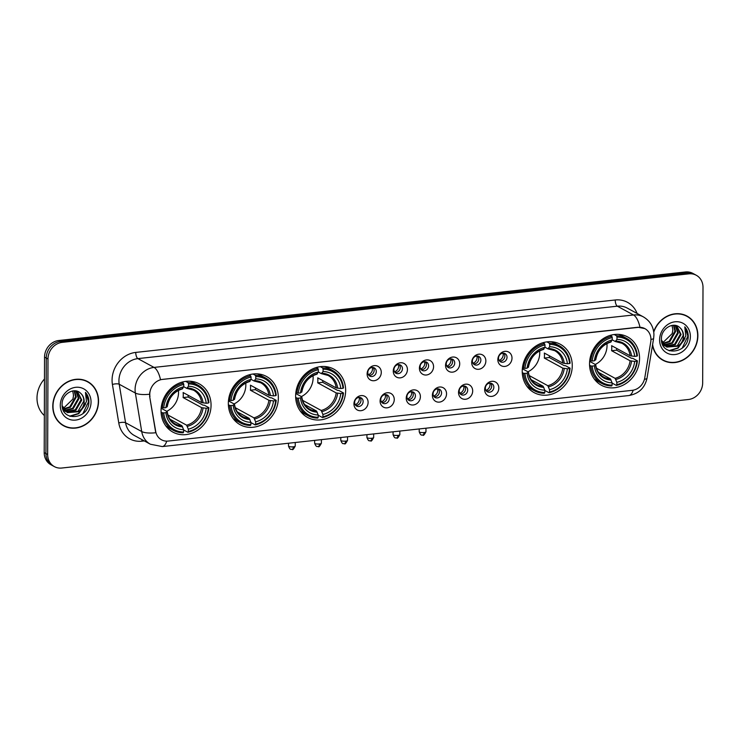<?xml version="1.0" encoding="UTF-8"?>
<svg xmlns="http://www.w3.org/2000/svg" width="740" height="740" viewBox="0 0 740 740"><rect width="100%" height="100%" fill="white"/><g stroke="black" fill="none" stroke-linecap="round" stroke-linejoin="round"><path stroke-width="1.11" d="M589.53 363.839A27.491 24.226 118.6 0 0 601.398 385.253A27.491 24.226 118.6 0 0 626.688 383.015A27.491 24.226 118.6 0 0 639.554 358.373A27.491 24.226 118.6 0 0 627.696 336.968A27.491 24.226 118.6 0 0 602.406 339.207A27.491 24.226 118.6 0 0 589.53 363.839M228.336 403.337A27.491 24.226 118.6 0 0 240.195 424.751A27.491 24.226 118.6 0 0 265.484 422.512A27.491 24.226 118.6 0 0 278.351 397.87A27.491 24.226 118.6 0 0 266.493 376.466A27.491 24.226 118.6 0 0 241.203 378.695A27.491 24.226 118.6 0 0 228.336 403.337M295.63 395.983A27.491 24.226 118.6 0 0 307.489 417.388A27.491 24.226 118.6 0 0 332.778 415.149A27.491 24.226 118.6 0 0 345.654 390.507A27.491 24.226 118.6 0 0 333.786 369.103A27.491 24.226 118.6 0 0 308.497 371.341A27.491 24.226 118.6 0 0 295.63 395.983M522.237 371.203A27.491 24.226 118.6 0 0 534.104 392.607A27.491 24.226 118.6 0 0 559.394 390.378A27.491 24.226 118.6 0 0 572.26 365.736A27.491 24.226 118.6 0 0 560.402 344.322A27.491 24.226 118.6 0 0 535.113 346.561A27.491 24.226 118.6 0 0 522.237 371.203M161.042 410.7A27.491 24.226 118.6 0 0 172.901 432.105A27.491 24.226 118.6 0 0 198.191 429.866A27.491 24.226 118.6 0 0 211.057 405.224A27.491 24.226 118.6 0 0 199.199 383.82A27.491 24.226 118.6 0 0 173.909 386.058A27.491 24.226 118.6 0 0 161.042 410.7M368.113 402.375A7.779 6.854 -61.4 0 1 361.009 410.691A7.779 6.854 -61.4 0 1 353.951 403.92A7.779 6.854 -61.4 0 1 361.055 395.613A7.779 6.854 -61.4 0 1 368.113 402.375M354.636 402.44A4.671 4.116 118.6 0 0 356.643 406.075A4.671 4.116 118.6 0 0 360.944 405.696A4.671 4.116 118.6 0 0 363.127 401.515A4.671 4.116 118.6 0 0 361.111 397.88A4.671 4.116 118.6 0 0 356.819 398.259A4.671 4.116 118.6 0 0 354.636 402.44M394.254 399.517A7.779 6.854 -61.4 0 1 387.15 407.832A7.779 6.854 -61.4 0 1 380.092 401.062A7.779 6.854 -61.4 0 1 387.205 392.755A7.779 6.854 -61.4 0 1 394.254 399.517M380.776 399.582A4.671 4.116 118.6 0 0 382.793 403.217A4.671 4.116 118.6 0 0 387.085 402.838A4.671 4.116 118.6 0 0 389.268 398.657A4.671 4.116 118.6 0 0 387.251 395.021A4.671 4.116 118.6 0 0 382.959 395.401A4.671 4.116 118.6 0 0 380.776 399.582M420.394 396.659A7.779 6.854 -61.4 0 1 413.29 404.974A7.779 6.854 -61.4 0 1 406.242 398.203A7.779 6.854 -61.4 0 1 413.346 389.888A7.779 6.854 -61.4 0 1 420.394 396.659M406.917 396.723A4.671 4.116 118.6 0 0 408.933 400.358A4.671 4.116 118.6 0 0 413.225 399.979A4.671 4.116 118.6 0 0 415.418 395.798A4.671 4.116 118.6 0 0 413.401 392.163A4.671 4.116 118.6 0 0 409.109 392.542A4.671 4.116 118.6 0 0 406.917 396.723M446.544 393.8A7.779 6.854 -61.4 0 1 439.44 402.116A7.779 6.854 -61.4 0 1 432.382 395.345A7.779 6.854 -61.4 0 1 439.486 387.029A7.779 6.854 -61.4 0 1 446.544 393.8M433.067 393.865A4.671 4.116 118.6 0 0 435.074 397.5A4.671 4.116 118.6 0 0 439.375 397.121A4.671 4.116 118.6 0 0 441.558 392.94A4.671 4.116 118.6 0 0 439.542 389.305A4.671 4.116 118.6 0 0 435.25 389.684A4.671 4.116 118.6 0 0 433.067 393.865M472.684 390.942A7.779 6.854 -61.4 0 1 465.58 399.258A7.779 6.854 -61.4 0 1 458.532 392.487A7.779 6.854 -61.4 0 1 465.636 384.171A7.779 6.854 -61.4 0 1 472.684 390.942M459.207 391.007A4.671 4.116 118.6 0 0 461.224 394.642A4.671 4.116 118.6 0 0 465.516 394.263A4.671 4.116 118.6 0 0 467.699 390.082A4.671 4.116 118.6 0 0 465.691 386.447A4.671 4.116 118.6 0 0 461.39 386.826A4.671 4.116 118.6 0 0 459.207 391.007M498.825 388.084A7.779 6.854 -61.4 0 1 491.721 396.39A7.779 6.854 -61.4 0 1 484.672 389.629A7.779 6.854 -61.4 0 1 491.776 381.313A7.779 6.854 -61.4 0 1 498.825 388.084M485.348 388.149A4.671 4.116 118.6 0 0 487.364 391.784A4.671 4.116 118.6 0 0 491.656 391.404A4.671 4.116 118.6 0 0 493.848 387.214A4.671 4.116 118.6 0 0 491.832 383.579A4.671 4.116 118.6 0 0 487.54 383.968A4.671 4.116 118.6 0 0 485.348 388.149M381.285 372.396A7.779 6.854 -61.4 0 1 374.181 380.712A7.779 6.854 -61.4 0 1 367.123 373.94A7.779 6.854 -61.4 0 1 374.227 365.634A7.779 6.854 -61.4 0 1 381.285 372.396M367.799 372.461A4.671 4.116 118.6 0 0 369.815 376.096A4.671 4.116 118.6 0 0 374.116 375.716A4.671 4.116 118.6 0 0 376.299 371.536A4.671 4.116 118.6 0 0 374.283 367.9A4.671 4.116 118.6 0 0 369.991 368.279A4.671 4.116 118.6 0 0 367.799 372.461M407.425 369.538A7.779 6.854 -61.4 0 1 400.322 377.853A7.779 6.854 -61.4 0 1 393.264 371.082A7.779 6.854 -61.4 0 1 400.377 362.776A7.779 6.854 -61.4 0 1 407.425 369.538M393.948 369.602A4.671 4.116 118.6 0 0 395.965 373.238A4.671 4.116 118.6 0 0 400.257 372.858A4.671 4.116 118.6 0 0 402.44 368.677A4.671 4.116 118.6 0 0 400.423 365.042A4.671 4.116 118.6 0 0 396.131 365.421A4.671 4.116 118.6 0 0 393.948 369.602M433.566 366.679A7.779 6.854 -61.4 0 1 426.462 374.995A7.779 6.854 -61.4 0 1 419.414 368.224A7.779 6.854 -61.4 0 1 426.518 359.918A7.779 6.854 -61.4 0 1 433.566 366.679M420.089 366.744A4.671 4.116 118.6 0 0 422.105 370.379A4.671 4.116 118.6 0 0 426.397 370A4.671 4.116 118.6 0 0 428.589 365.819A4.671 4.116 118.6 0 0 426.573 362.184A4.671 4.116 118.6 0 0 422.281 362.563A4.671 4.116 118.6 0 0 420.089 366.744M459.716 363.821A7.779 6.854 -61.4 0 1 452.612 372.137A7.779 6.854 -61.4 0 1 445.554 365.366A7.779 6.854 -61.4 0 1 452.658 357.05A7.779 6.854 -61.4 0 1 459.716 363.821M446.239 363.886A4.671 4.116 118.6 0 0 448.246 367.521A4.671 4.116 118.6 0 0 452.547 367.142A4.671 4.116 118.6 0 0 454.73 362.961A4.671 4.116 118.6 0 0 452.714 359.325A4.671 4.116 118.6 0 0 448.421 359.705A4.671 4.116 118.6 0 0 446.239 363.886M485.856 360.963A7.779 6.854 -61.4 0 1 478.752 369.279A7.779 6.854 -61.4 0 1 471.704 362.507A7.779 6.854 -61.4 0 1 478.808 354.192A7.779 6.854 -61.4 0 1 485.856 360.963M472.379 361.028A4.671 4.116 118.6 0 0 474.396 364.663A4.671 4.116 118.6 0 0 478.688 364.284A4.671 4.116 118.6 0 0 480.871 360.103A4.671 4.116 118.6 0 0 478.854 356.467A4.671 4.116 118.6 0 0 474.562 356.846A4.671 4.116 118.6 0 0 472.379 361.028M511.997 358.105A7.779 6.854 -61.4 0 1 504.893 366.42A7.779 6.854 -61.4 0 1 497.844 359.649A7.779 6.854 -61.4 0 1 504.948 351.334A7.779 6.854 -61.4 0 1 511.997 358.105M498.52 358.169A4.671 4.116 118.6 0 0 500.536 361.805A4.671 4.116 118.6 0 0 504.828 361.425A4.671 4.116 118.6 0 0 507.02 357.244A4.671 4.116 118.6 0 0 505.004 353.609A4.671 4.116 118.6 0 0 500.712 353.988A4.671 4.116 118.6 0 0 498.52 358.169M359.936 397.473A4.671 4.116 -61.4 0 1 360.972 400.34A4.671 4.116 -61.4 0 1 355.672 405.307M386.077 394.614A4.671 4.116 -61.4 0 1 387.113 397.482A4.671 4.116 -61.4 0 1 381.812 402.449M412.217 391.756A4.671 4.116 -61.4 0 1 413.262 394.624A4.671 4.116 -61.4 0 1 407.962 399.591M438.367 388.898A4.671 4.116 -61.4 0 1 439.403 391.765A4.671 4.116 -61.4 0 1 434.103 396.723M464.507 386.039A4.671 4.116 -61.4 0 1 465.553 388.907A4.671 4.116 -61.4 0 1 460.243 393.865M490.657 383.181A4.671 4.116 -61.4 0 1 491.693 386.049A4.671 4.116 -61.4 0 1 486.393 391.007M373.108 367.503A4.671 4.116 -61.4 0 1 374.144 370.361A4.671 4.116 -61.4 0 1 368.844 375.328M399.249 364.635A4.671 4.116 -61.4 0 1 400.285 367.503A4.671 4.116 -61.4 0 1 394.984 372.47M425.389 361.777A4.671 4.116 -61.4 0 1 426.434 364.644A4.671 4.116 -61.4 0 1 421.134 369.611M451.539 358.918A4.671 4.116 -61.4 0 1 452.575 361.786A4.671 4.116 -61.4 0 1 447.275 366.753M477.679 356.06A4.671 4.116 -61.4 0 1 478.724 358.928A4.671 4.116 -61.4 0 1 473.415 363.895M503.829 353.202A4.671 4.116 -61.4 0 1 504.865 356.07A4.671 4.116 -61.4 0 1 499.565 361.028M149.961 396.677A14.005 12.34 -61.4 0 1 149.776 394.346A14.005 12.34 -61.4 0 1 162.56 379.38L638.25 327.367A14.005 12.34 -61.4 0 1 644.901 328.634A14.005 12.34 -61.4 0 1 650.738 341.917L644.79 377.742A14.005 12.34 -61.4 0 1 632.21 390.332L168.174 441.068A14.005 12.34 -61.4 0 1 161.524 439.8A14.005 12.34 -61.4 0 1 155.659 431.226L149.647 396.511L149.748 392.228M52.781 406.204A25.16 22.172 118.6 0 0 63.631 425.796A25.16 22.172 118.6 0 0 86.774 423.752A25.16 22.172 118.6 0 0 98.55 401.2A25.16 22.172 118.6 0 0 87.699 381.609A25.16 22.172 118.6 0 0 64.556 383.662A25.16 22.172 118.6 0 0 52.781 406.204M62.78 425.306A25.16 22.172 118.6 0 0 65.185 426.277M652.495 345.219A25.16 22.172 118.6 0 0 662.957 360.26A25.16 22.172 118.6 0 0 686.1 358.216A25.16 22.172 118.6 0 0 697.876 335.664A25.16 22.172 118.6 0 0 687.025 316.082A25.16 22.172 118.6 0 0 653.698 331.659M662.106 359.769A25.16 22.172 118.6 0 0 664.511 360.741M166.722 441.142A18.158 7.317 -96.2 0 1 162.282 446.572L150.396 444.231A20.748 18.287 -61.4 0 1 141.71 431.531L135.355 393.042A20.748 18.287 -61.4 0 1 135.087 389.573A20.748 18.287 -61.4 0 1 154.031 367.41A18.158 7.317 83.8 0 1 160.497 379.639L638.037 327.246L644.864 328.615M54.372 466.616L50.921 464.739A15.559 13.718 118.6 0 1 44.206 452.621L44.548 357.124A15.559 13.718 118.6 0 1 58.756 340.502L685.453 271.969A15.559 13.718 118.6 0 1 692.844 273.384L694.564 274.318A15.559 13.718 118.6 0 0 687.173 272.912L60.477 341.436A15.559 13.718 118.6 0 0 46.269 358.058L45.935 453.565A15.559 13.718 118.6 0 0 52.651 465.682A15.559 13.718 118.6 0 1 45.935 453.565L46.269 358.058A15.559 13.718 118.6 0 1 60.477 341.436L687.173 272.912A15.559 13.718 118.6 0 1 694.564 274.318L696.285 275.262A15.559 13.718 118.6 0 0 688.894 273.846L62.197 342.37A15.559 13.718 118.6 0 0 47.989 359.002L47.656 454.499A15.559 13.718 118.6 0 0 54.372 466.616A15.559 13.718 118.6 0 0 61.762 468.032L688.459 399.498A15.559 13.718 118.6 0 0 702.667 382.876L703 287.379A15.559 13.718 118.6 0 0 696.285 275.262M639.961 327.219A18.158 7.317 -96.2 0 0 633.495 314.981L154.031 367.41L137.89 358.613A20.748 18.287 118.6 0 0 118.937 380.786A20.748 18.287 118.6 0 0 119.214 384.245L125.569 422.743L141.71 431.531A18.158 5.689 -9.4 0 0 155.761 432.743L149.647 396.511M688.265 317.127A25.16 22.172 118.6 0 0 686.147 315.629M88.939 382.654A25.16 22.172 118.6 0 0 86.821 381.165M87.57 381.84A24.901 21.941 118.6 0 0 64.667 383.866A24.901 21.941 118.6 0 0 53.012 406.186A24.901 21.941 118.6 0 0 63.76 425.574A24.901 21.941 118.6 0 0 86.654 423.548A24.901 21.941 118.6 0 0 98.318 401.228A24.901 21.941 118.6 0 0 87.57 381.84L85.849 380.906A24.901 21.941 118.6 0 0 84.425 380.203M44.465 378.991A25.937 22.857 118.6 0 0 37 398.083A25.937 22.857 118.6 0 0 44.335 415.547M72.733 390.942L73.547 395.576L72.871 399.11L63.252 408.48M72.871 399.11A11.72 10.332 118.6 0 0 73.417 395.502A11.72 10.332 118.6 0 0 72.511 390.988M74.574 390.803L76.285 397.065L70.457 407.24L63.733 409.257M74.139 390.812L75.6 396.696L69.773 406.871L63.492 408.887M76.192 390.979L79.014 398.555L73.195 408.73L64.796 410.571M64.399 410.487L63.298 410.173L65.61 411.505M75.804 390.914L78.329 398.185L72.511 408.36L64.519 410.265M77.376 391.293L81.751 400.044L75.924 410.219L65.98 411.644M77.173 391.229L81.067 399.674L75.24 409.849L65.675 411.394M65.296 411.264L64.214 410.811M63.871 410.635L63.381 410.339M80.531 393.19C74.222 386.715 61.818 394.226 62.095 404.188C61.142 422.022 88.116 419.719 88.874 402.671L88.902 401.82C88.874 398.092 87.718 394.947 85.442 392.385L86.497 401.589L81.659 408.933A11.72 10.332 118.6 0 0 84.175 401.367A11.72 10.332 118.6 0 0 80.531 393.19C82.797 395.206 83.888 397.87 83.796 401.163L77.978 411.338L66.951 412.3M81.659 408.933L78.662 411.708L67.543 412.624L62.132 405.659M67.294 412.495L62.539 408.045M60.282 405.391A16.909 14.902 118.6 0 0 75.609 420.089A16.909 14.902 118.6 0 0 91.048 402.024A16.909 14.902 118.6 0 0 75.721 387.316A16.909 14.902 118.6 0 0 60.282 405.391M60.671 423.817A24.901 21.941 118.6 0 0 62.031 424.631L63.76 425.574M85.442 392.385L88.578 401.644L82.917 413.577M84.619 405.807L78.394 413.493L69.643 416.167M85.627 404.059L78.736 413.688L70.171 416.361M652.615 344.479A24.901 21.941 118.6 0 0 663.086 360.038A24.901 21.941 118.6 0 0 685.989 358.012A24.901 21.941 118.6 0 0 697.644 335.692A24.901 21.941 118.6 0 0 686.896 316.304L685.175 315.37A24.901 21.941 118.6 0 0 683.751 314.667M686.896 316.304A24.901 21.941 118.6 0 0 653.762 332.149M672.059 325.415L672.873 330.04L672.198 333.574L662.577 342.944M672.198 333.574A11.72 10.332 118.6 0 0 672.743 329.966A11.72 10.332 118.6 0 0 671.837 325.452M673.899 325.276L675.611 331.529L669.783 341.704L663.059 343.721M673.465 325.276L674.926 331.159L669.099 341.334L662.818 343.351M675.518 325.443L678.34 333.019L672.521 343.193L664.122 345.034M663.725 344.951L662.624 344.637L664.936 345.969M675.139 325.378L677.655 332.649L671.837 342.824L663.845 344.729M676.712 325.767L681.077 334.508L675.25 344.683L665.306 346.107M676.508 325.693L680.393 334.138L674.575 344.313L665.001 345.858M664.622 345.737L663.549 345.275M663.197 345.099L662.707 344.812M679.857 327.654C673.548 321.179 661.144 328.69 661.421 338.661C660.469 356.486 687.442 354.183 688.2 337.135L688.228 336.284C688.2 332.565 687.044 329.42 684.768 326.849L685.823 336.053L680.985 343.406A11.72 10.332 118.6 0 0 683.501 335.831A11.72 10.332 118.6 0 0 679.857 327.654C682.123 329.67 683.214 332.334 683.131 335.627L677.304 345.802L666.278 346.764M680.985 343.406L677.988 346.172L666.87 347.088L661.458 340.123M666.62 346.958L661.865 342.509M659.608 339.854A16.909 14.902 118.6 0 0 674.936 354.553A16.909 14.902 118.6 0 0 690.374 336.487A16.909 14.902 118.6 0 0 675.047 321.789A16.909 14.902 118.6 0 0 659.608 339.854M659.997 358.28A24.901 21.941 118.6 0 0 661.366 359.094L663.086 360.038M684.768 326.849L687.904 336.108L682.243 348.041M683.945 340.271L677.72 347.966L668.969 350.631M684.953 338.522L678.062 348.151L669.496 350.825M166.768 411.292A19.194 16.909 118.6 0 0 178.544 392.459A19.194 16.909 118.6 0 0 178.442 390.406M188.219 395.308A24.642 21.71 -61.4 0 1 188.099 397.019L202.954 405.113L204.296 405.187L208.902 407.694L208.375 408.036A24.688 21.756 118.6 0 1 188.33 431.494L188.33 429.172A22.302 19.656 118.6 0 0 206.192 408.276L201.604 407.638L183.104 397.565A19.194 16.909 118.6 0 0 183.279 395.031A19.194 16.909 118.6 0 0 183.122 392.542L201.622 402.615L206.21 403.245A22.302 19.656 118.6 0 0 188.487 386.243L188.496 383.912A24.688 21.756 118.6 0 1 208.393 403.004L208.911 402.671A25.724 22.672 118.6 0 0 197.922 385.133A25.724 22.672 118.6 0 0 188.062 382.663L188.496 383.912M168.017 415.14A19.194 16.909 118.6 0 0 168.11 415.112L186.61 425.186L188.33 429.172M163.707 412.92L162.319 412.791A25.724 22.672 118.6 0 0 173.317 430.319A25.724 22.672 118.6 0 0 183.169 432.789L183.603 432.012A24.688 21.756 118.6 0 1 163.707 412.92L165.889 412.68A22.302 19.656 118.6 0 0 183.613 429.69L181.892 425.704L170.043 419.256M161.154 408.24L167 411.421L165.889 412.68M197.922 385.133L193.316 382.626A25.724 22.672 118.6 0 0 190.106 381.23M165.788 425.879A25.724 22.672 118.6 0 0 168.711 427.812L173.317 430.319M185.694 381.378L188.062 382.663M188.33 431.494L187.895 432.271A25.724 22.672 118.6 0 0 208.902 407.694M187.895 432.271L183.613 429.94M162.319 412.791L161.07 412.106M208.393 403.004L206.21 403.245M206.192 408.276L208.375 408.036M183.613 429.69L183.603 432.012M188.487 386.243L186.739 388.334L183.761 386.715M203.084 402.949A19.952 17.584 118.6 0 0 187.498 388L186.739 388.334M167 411.421L167.064 411.912A19.952 17.584 118.6 0 0 182.651 426.86M161.264 407.176L163.716 407.897A24.688 21.756 118.6 0 1 183.77 384.43L183.344 383.181A25.724 22.672 118.6 0 0 162.338 407.759M183.344 383.181L181.633 382.256M183.77 384.43L183.761 386.752A22.302 19.656 118.6 0 0 165.908 407.657L163.716 407.897M182.012 388.851L183.761 386.752M165.908 407.657L167.018 406.399M183.104 397.565L188.099 397.019M234.062 403.938A19.194 16.909 118.6 0 0 245.837 385.096A19.194 16.909 118.6 0 0 245.736 383.043M255.513 387.954A24.642 21.71 -61.4 0 1 255.393 389.666L270.248 397.75L271.589 397.824L276.196 400.34L275.678 400.673A24.688 21.756 118.6 0 1 255.624 424.14L255.633 421.809A22.302 19.656 118.6 0 0 273.486 400.914L268.897 400.285L250.398 390.211A19.194 16.909 118.6 0 0 250.573 387.677A19.194 16.909 118.6 0 0 250.416 385.179L268.916 395.253L273.504 395.891A22.302 19.656 118.6 0 0 255.781 378.88L255.79 376.558A24.688 21.756 118.6 0 1 275.687 395.65L276.214 395.308A25.724 22.672 118.6 0 0 265.216 377.779A25.724 22.672 118.6 0 0 255.356 375.31L255.79 376.558M235.311 407.777A19.194 16.909 118.6 0 0 235.403 407.759L253.903 417.832L255.633 421.809M231 405.557L229.613 405.428A25.724 22.672 118.6 0 0 240.611 422.966A25.724 22.672 118.6 0 0 250.471 425.435L250.897 424.658A24.688 21.756 118.6 0 1 231 405.557L233.183 405.326A22.302 19.656 118.6 0 0 250.906 422.327L249.186 418.341L237.346 411.893M228.447 400.877L234.293 404.068L233.183 405.326M265.216 377.779L260.61 375.272A25.724 22.672 118.6 0 0 257.4 373.867M233.091 418.516A25.724 22.672 118.6 0 0 236.005 420.459L240.611 422.966M252.988 374.014L255.356 375.31M255.624 424.14L255.189 424.917A25.724 22.672 118.6 0 0 276.196 400.34M255.189 424.917L250.906 422.586M229.613 405.428L228.364 404.743M275.687 395.65L273.504 395.891M273.486 400.914L275.678 400.673M250.906 422.327L250.897 424.658M255.781 378.88L254.033 380.971L251.064 379.352M270.377 395.595A19.952 17.584 118.6 0 0 254.791 380.647L254.033 380.971M234.293 404.068L234.358 404.558A19.952 17.584 118.6 0 0 249.944 419.497M228.558 399.822L231.01 400.534A24.688 21.756 118.6 0 1 251.064 377.067L250.638 375.828A25.724 22.672 118.6 0 0 229.631 400.405M250.638 375.828L248.927 374.893M251.064 377.067L251.064 379.398A22.302 19.656 118.6 0 0 233.202 400.294L231.01 400.534M249.315 381.489L251.064 379.398M233.202 400.294L234.312 399.036M250.398 390.211L255.393 389.666M301.356 396.575A19.194 16.909 118.6 0 0 313.131 377.742A19.194 16.909 118.6 0 0 313.029 375.689M322.807 380.591A24.642 21.71 -61.4 0 1 322.686 382.303L337.542 390.387L338.883 390.47L343.49 392.977L342.971 393.319A24.688 21.756 118.6 0 1 322.918 416.777L322.927 414.456A22.302 19.656 118.6 0 0 340.789 393.56L336.191 392.921L317.7 382.848A19.194 16.909 118.6 0 0 317.867 380.314A19.194 16.909 118.6 0 0 317.71 377.825L336.21 387.899L340.798 388.528A22.302 19.656 118.6 0 0 323.075 371.526L323.084 369.195A24.688 21.756 118.6 0 1 342.99 388.287L343.508 387.954A25.724 22.672 118.6 0 0 332.51 370.416A25.724 22.672 118.6 0 0 322.659 367.947L323.084 369.195M302.605 400.423A19.194 16.909 118.6 0 0 302.697 400.396L321.197 410.469L322.927 414.456M298.294 398.203L296.916 398.074A25.724 22.672 118.6 0 0 307.905 415.603A25.724 22.672 118.6 0 0 317.765 418.072L318.2 417.295A24.688 21.756 118.6 0 1 298.294 398.203L300.477 397.963A22.302 19.656 118.6 0 0 318.2 414.974L316.48 410.987L304.639 404.539M295.741 393.523L301.596 396.705L300.477 397.963M332.51 370.416L327.903 367.91A25.724 22.672 118.6 0 0 324.693 366.513M300.385 411.163A25.724 22.672 118.6 0 0 303.298 413.096L307.905 415.603M320.281 366.661L322.659 367.947M322.918 416.777L322.483 417.554A25.724 22.672 118.6 0 0 343.49 392.977M322.483 417.554L318.2 415.223M296.916 398.074L295.658 397.389M342.99 388.287L340.798 388.528M340.789 393.56L342.971 393.319M318.2 414.974L318.2 417.295M323.075 371.526L321.327 373.617L318.357 371.998M337.671 388.232A19.952 17.584 118.6 0 0 322.085 373.284L321.327 373.617M301.596 396.705L301.652 397.195A19.952 17.584 118.6 0 0 317.238 412.143M295.852 392.459L298.312 393.18A24.688 21.756 118.6 0 1 318.357 369.713L317.932 368.464A25.724 22.672 118.6 0 0 296.925 393.042M317.932 368.464L316.221 367.539M318.357 369.713L318.357 372.035A22.302 19.656 118.6 0 0 300.496 392.94L298.312 393.18M316.609 374.135L318.357 372.035M300.496 392.94L301.606 391.682M317.7 382.848L322.686 382.303M527.971 371.795A19.194 16.909 118.6 0 0 539.738 352.962A19.194 16.909 118.6 0 0 539.636 350.908M549.413 355.811A24.642 21.71 -61.4 0 1 549.302 357.522L564.148 365.615L565.49 365.69L570.096 368.196L569.578 368.539A24.688 21.756 118.6 0 1 549.524 392.006L549.533 389.675A22.302 19.656 118.6 0 0 567.395 368.779L562.807 368.141L544.307 358.068A19.194 16.909 118.6 0 0 544.474 355.542A19.194 16.909 118.6 0 0 544.326 353.045L562.826 363.118L567.413 363.747A22.302 19.656 118.6 0 0 549.681 346.746L549.691 344.414A24.688 21.756 118.6 0 1 569.596 363.507L570.115 363.174A25.724 22.672 118.6 0 0 559.126 345.636A25.724 22.672 118.6 0 0 549.265 343.175L549.691 344.414M529.211 375.643A19.194 16.909 118.6 0 0 529.313 375.615L547.804 385.688L549.533 389.675M524.901 373.423L523.522 373.293A25.724 22.672 118.6 0 0 534.511 390.831A25.724 22.672 118.6 0 0 544.372 393.292L544.807 392.514A24.688 21.756 118.6 0 1 524.901 373.423L527.084 373.182A22.302 19.656 118.6 0 0 544.816 390.193L543.086 386.206L531.246 379.759M522.357 368.742L528.203 371.924L527.084 373.182M559.126 345.636L554.519 343.129A25.724 22.672 118.6 0 0 551.309 341.732M526.991 386.382A25.724 22.672 118.6 0 0 529.905 388.315L534.511 390.831M546.897 341.88L549.265 343.175M549.524 392.006L549.089 392.774A25.724 22.672 118.6 0 0 570.096 368.196M549.089 392.774L544.816 390.452M523.522 373.293L522.274 372.608M569.596 363.507L567.413 363.747M567.395 368.779L569.578 368.539M544.816 390.193L544.807 392.514M549.681 346.746L547.933 348.836L544.964 347.217M564.278 363.451A19.952 17.584 118.6 0 0 548.701 348.512L547.933 348.836M528.203 371.924L528.268 372.414A19.952 17.584 118.6 0 0 543.845 387.362M522.468 367.678L524.919 368.4A24.688 21.756 118.6 0 1 544.973 344.933L544.548 343.684A25.724 22.672 118.6 0 0 523.541 368.27M544.548 343.684L542.836 342.759M544.973 344.933L544.964 347.254A22.302 19.656 118.6 0 0 527.102 368.159L524.919 368.4M543.216 349.354L544.964 347.254M527.102 368.159L528.221 366.901M544.307 358.068L549.302 357.522M595.265 364.441A19.194 16.909 118.6 0 0 607.031 345.599A19.194 16.909 118.6 0 0 606.939 343.554M616.707 348.457A24.642 21.71 -61.4 0 1 616.596 350.168L631.442 358.253L632.783 358.336L637.39 360.843L636.872 361.175A24.688 21.756 118.6 0 1 616.818 384.643L616.827 382.321A22.302 19.656 118.6 0 0 634.689 361.416L630.101 360.787L611.601 350.714A19.194 16.909 118.6 0 0 611.767 348.179A19.194 16.909 118.6 0 0 611.619 345.682L630.119 355.755L634.707 356.393A22.302 19.656 118.6 0 0 616.975 339.382L616.984 337.061A24.688 21.756 118.6 0 1 636.89 356.153L637.408 355.811A25.724 22.672 118.6 0 0 626.419 338.282A25.724 22.672 118.6 0 0 616.559 335.812L616.984 337.061M596.505 368.279A19.194 16.909 118.6 0 0 596.607 368.261L615.107 378.334L616.827 382.321M592.194 366.069L590.816 365.93A25.724 22.672 118.6 0 0 601.814 383.468A25.724 22.672 118.6 0 0 611.666 385.938L612.1 385.161A24.688 21.756 118.6 0 1 592.194 366.069L594.377 365.828A22.302 19.656 118.6 0 0 612.11 382.83L610.38 378.843L598.54 372.396M589.651 361.379L595.496 364.57L594.377 365.828M626.419 338.282L621.813 335.775A25.724 22.672 118.6 0 0 618.603 334.369M594.285 379.019A25.724 22.672 118.6 0 0 597.208 380.961L601.814 383.468M614.191 334.526L616.559 335.812M616.818 384.643L616.383 385.42A25.724 22.672 118.6 0 0 637.39 360.843M616.383 385.42L612.11 383.089M590.816 365.93L589.567 365.255M636.89 356.153L634.707 356.393M634.689 361.416L636.872 361.175M612.11 382.83L612.1 385.161M616.975 339.382L615.227 341.482L612.258 339.864M631.572 356.097A19.952 17.584 118.6 0 0 615.995 341.149L615.227 341.482M595.496 364.57L595.561 365.061A19.952 17.584 118.6 0 0 611.138 380.009M589.762 360.325L592.213 361.037A24.688 21.756 118.6 0 1 612.267 337.57L611.841 336.33A25.724 22.672 118.6 0 0 590.835 360.907M611.841 336.33L610.13 335.396M612.267 337.57L612.258 339.901A22.302 19.656 118.6 0 0 594.396 360.796L592.213 361.037M610.509 341.991L612.258 339.901M594.396 360.796L595.515 359.538M611.601 350.714L616.596 350.168M368.178 374.292L368.714 374.588A5.707 5.032 118.6 0 0 372.507 368.853A5.707 5.032 118.6 0 0 372.34 367.456M368.714 374.588L368.964 375.346M394.318 371.434L394.855 371.721A5.707 5.032 118.6 0 0 398.647 365.995A5.707 5.032 118.6 0 0 398.481 364.598M394.855 371.721L395.114 372.488M420.468 368.575L420.995 368.862A5.707 5.032 118.6 0 0 424.797 363.137A5.707 5.032 118.6 0 0 424.621 361.74M420.995 368.862L421.254 369.63M446.608 365.717L447.145 366.004A5.707 5.032 118.6 0 0 450.938 360.278A5.707 5.032 118.6 0 0 450.771 358.882M447.145 366.004L447.395 366.763M472.749 362.859L473.286 363.146A5.707 5.032 118.6 0 0 477.078 357.42A5.707 5.032 118.6 0 0 476.912 356.023M473.286 363.146L473.545 363.904M498.899 360.001L499.435 360.288A5.707 5.032 118.6 0 0 503.228 354.562A5.707 5.032 118.6 0 0 503.061 353.156M499.435 360.288L499.685 361.046M355.006 404.271L355.542 404.558A5.707 5.032 118.6 0 0 359.335 398.832A5.707 5.032 118.6 0 0 359.168 397.436M355.542 404.558L355.792 405.326M381.146 401.413L381.683 401.7A5.707 5.032 118.6 0 0 385.475 395.974A5.707 5.032 118.6 0 0 385.309 394.577M381.683 401.7L381.942 402.468M407.296 398.555L407.823 398.842A5.707 5.032 118.6 0 0 411.625 393.116A5.707 5.032 118.6 0 0 411.449 391.719M407.823 398.842L408.082 399.6M433.437 395.697L433.973 395.983A5.707 5.032 118.6 0 0 437.766 390.257A5.707 5.032 118.6 0 0 437.599 388.861M433.973 395.983L434.223 396.742M459.577 392.838L460.114 393.125A5.707 5.032 118.6 0 0 463.906 387.399A5.707 5.032 118.6 0 0 463.74 385.993M460.114 393.125L460.373 393.884M485.727 389.98L486.263 390.267A5.707 5.032 118.6 0 0 490.056 384.532A5.707 5.032 118.6 0 0 489.889 383.135M486.263 390.267L486.513 391.025M615.218 299.987A5.189 2.091 -96.2 0 0 617.345 306.184L137.89 358.613A5.189 2.091 -96.2 0 1 135.753 352.416L615.218 299.987A25.937 22.857 -61.4 0 1 637.094 313.455M627.206 308.071A20.748 18.287 118.6 0 0 617.345 306.184L633.495 314.981A20.748 18.287 -61.4 0 1 643.347 316.868L627.206 308.071M149.517 394.235A18.158 5.689 -9.4 0 1 135.355 393.042L119.214 384.245A5.189 1.628 170.6 0 0 112.415 384.458A25.937 22.857 -61.4 0 1 135.753 352.416M633.19 390.184A18.158 7.317 83.8 0 1 628.76 395.558L162.282 446.572M644.448 379.296A18.158 3.145 9.4 0 0 647.028 378.159C644.845 387.991 638.759 393.791 628.76 395.558M650.941 339.401A18.158 3.145 9.4 0 0 653.651 338.245L647.028 378.159M144.309 440.92L141.932 441.179A25.937 22.857 -61.4 0 1 118.77 422.947L112.415 384.458M688.894 273.846L685.453 271.969M62.197 342.37L58.756 340.502M47.989 359.002L44.548 357.124M47.656 454.499L44.206 452.621M118.77 422.947A5.189 1.628 170.6 0 1 125.569 422.743A20.748 18.287 118.6 0 0 134.245 435.435L150.396 444.231M142.043 439.68A5.189 2.091 -96.2 0 0 141.932 441.179M104.164 335.535A10.369 4.181 -96.2 0 0 103.674 335.516L613.09 279.887M611.943 280.007A10.369 4.181 -96.2 0 0 611.453 279.988M186.61 425.186A19.194 16.909 118.6 0 0 201.604 407.638M167.231 411.671C168.1 417.332 170.737 421.402 175.13 423.872A19.194 16.909 118.6 0 0 181.892 425.704M187.368 426.342A19.952 17.584 118.6 0 0 203.065 407.981M201.622 402.615A19.194 16.909 118.6 0 0 193.492 390.165A19.194 16.909 118.6 0 0 187.174 388.352M182.78 388.519A19.952 17.584 118.6 0 0 167.083 406.889M253.903 417.832A19.194 16.909 118.6 0 0 268.897 400.285M234.525 404.308C235.394 409.969 238.03 414.039 242.424 416.509A19.194 16.909 118.6 0 0 249.186 418.341M254.662 418.988A19.952 17.584 118.6 0 0 270.359 400.618M268.916 395.253A19.194 16.909 118.6 0 0 260.785 382.802A19.194 16.909 118.6 0 0 254.468 380.998M250.074 381.165A19.952 17.584 118.6 0 0 234.376 399.526M321.197 410.469A19.194 16.909 118.6 0 0 336.191 392.921M301.818 396.954C302.688 402.615 305.324 406.686 309.727 409.155A19.194 16.909 118.6 0 0 316.48 410.987M321.956 411.625A19.952 17.584 118.6 0 0 337.653 393.264M336.21 387.899A19.194 16.909 118.6 0 0 328.079 375.448A19.194 16.909 118.6 0 0 321.761 373.635M317.368 373.802A19.952 17.584 118.6 0 0 301.67 392.172M547.804 385.688A19.194 16.909 118.6 0 0 562.807 368.141M528.434 372.174C529.304 377.835 531.93 381.905 536.334 384.375A19.194 16.909 118.6 0 0 543.086 386.206M548.562 386.844A19.952 17.584 118.6 0 0 564.259 368.483M562.826 363.118A19.194 16.909 118.6 0 0 554.695 350.668A19.194 16.909 118.6 0 0 548.368 348.855M543.983 349.021A19.952 17.584 118.6 0 0 528.286 367.392M615.107 378.334A19.194 16.909 118.6 0 0 630.101 360.787M595.728 364.811C596.597 370.481 599.224 374.542 603.627 377.021A19.194 16.909 118.6 0 0 610.38 378.843M615.865 379.49A19.952 17.584 118.6 0 0 631.553 361.12M630.119 355.755A19.194 16.909 118.6 0 0 621.989 343.305A19.194 16.909 118.6 0 0 615.662 341.501M611.277 341.667A19.952 17.584 118.6 0 0 595.58 360.029M293.271 446.821A3.367 0.833 -179.8 0 1 288.498 446.044C290.348 450.993 291.31 448.829 292.235 449.411A3.367 1.36 -96.2 0 0 293.271 446.821A3.367 0.833 -179.8 0 0 295.242 446.072L295.251 442.502M291.856 449.328A3.367 1.36 -96.2 0 0 292.235 449.411C292.587 450.281 293.586 449.161 295.242 446.072M319.412 443.963A3.367 0.833 -179.8 0 1 314.639 443.186C316.489 448.135 317.46 445.97 318.376 446.553A3.367 1.36 -96.2 0 0 319.412 443.963A3.367 0.833 -179.8 0 0 321.382 443.214L321.391 439.643M317.996 446.47A3.367 1.36 -96.2 0 0 318.376 446.553C318.727 447.423 319.726 446.303 321.382 443.214M345.552 441.105A3.367 0.833 -179.8 0 1 340.789 440.328C342.629 445.276 343.601 443.112 344.526 443.695A3.367 1.36 -96.2 0 0 345.552 441.105A3.367 0.833 -179.8 0 0 347.532 440.356L347.541 436.785M344.146 443.602A3.367 1.36 -96.2 0 0 344.526 443.695C344.868 444.564 345.876 443.445 347.532 440.356M371.702 438.246A3.367 0.833 -179.8 0 1 366.929 437.47C368.779 442.418 369.741 440.254 370.666 440.837A3.367 1.36 -96.2 0 0 371.702 438.246A3.367 0.833 -179.8 0 0 373.672 437.497L373.682 433.918M370.287 440.744A3.367 1.36 -96.2 0 0 370.666 440.837C371.018 441.706 372.017 440.587 373.672 437.497M397.843 435.388A3.367 0.833 -179.8 0 1 393.07 434.611C394.92 439.56 395.891 437.396 396.807 437.978A3.367 1.36 -96.2 0 0 397.843 435.388A3.367 0.833 -179.8 0 0 399.813 434.63L399.831 431.059M396.437 437.886A3.367 1.36 -96.2 0 0 396.807 437.978C397.158 438.848 398.157 437.729 399.813 434.63M423.983 432.53A3.367 0.833 -179.8 0 1 419.219 431.753C421.06 436.702 422.031 434.537 422.956 435.111A3.367 1.36 -96.2 0 0 423.983 432.53A3.367 0.833 -179.8 0 0 425.963 431.772L425.972 428.201M422.577 435.028A3.367 1.36 -96.2 0 0 422.956 435.111C423.299 435.98 424.307 434.87 425.963 431.772M653.651 338.245L653.938 334.887C653.725 326.978 650.201 320.966 643.347 316.868M102.046 335.766L103.674 335.516M193.492 390.165L186.961 388.398M167.249 406.676C169.007 397.454 174.048 391.525 182.364 388.907M260.785 382.802L254.255 381.045M234.543 399.322C236.301 390.091 241.342 384.171 249.657 381.544M328.079 375.448L321.549 373.682M301.837 391.96C303.594 382.737 308.636 376.808 316.951 374.181M554.695 350.668L548.164 348.901M528.452 367.188C530.21 357.957 535.242 352.027 543.567 349.41M621.989 343.305L615.458 341.547M595.746 359.825C597.504 350.594 602.536 344.674 610.861 342.046M288.498 446.044L288.507 443.232M314.639 443.186L314.648 440.374M340.789 440.328L340.798 437.516M366.929 437.47L366.938 434.658M393.07 434.611L393.079 431.799M419.219 431.753L419.229 428.941"/></g></svg>
